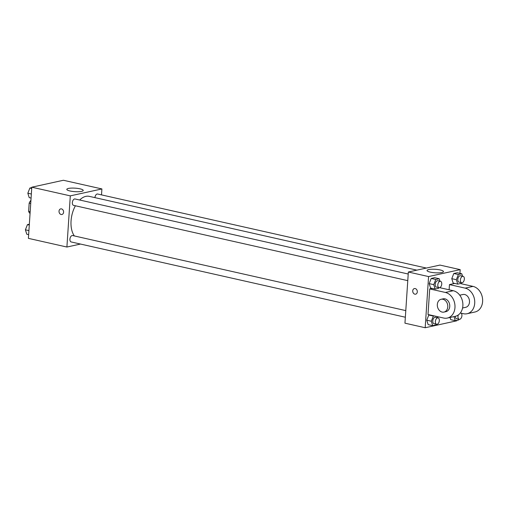 <?xml version="1.0" encoding="UTF-8"?>
<svg xmlns="http://www.w3.org/2000/svg" width="508" height="508" viewBox="0 0 508 508"><rect width="100%" height="100%" fill="white"/><g stroke="black" fill="none" stroke-linecap="round" stroke-linejoin="round"><path stroke-width="0.76" d="M30.175 211.69L28.626 211.341A7.791 4.508 102.7 0 0 29.889 213.322L30.061 213.36M28.626 211.341L29.172 203.136A7.791 4.508 102.7 0 1 30.74 200.533M30.721 203.486L29.172 203.136M80.493 244.056L66.904 247.034L28.404 238.36L31.801 187.198L63.398 180.264L101.905 188.938L101.511 194.888M75.4 205.778A22.174 12.827 102.7 0 0 71.056 220.916A22.174 12.827 102.7 0 0 74.358 235.947M416.871 270.142L89.275 196.355A22.174 12.827 102.7 0 0 79.667 200.012M66.904 247.034L70.301 195.866L101.905 188.938M426.364 268.059L97.638 194.018A3.283 1.899 102.7 0 0 94.945 197.631M405.79 310.604L72.612 235.553A3.283 1.899 102.7 0 0 69.92 239.192A3.283 1.899 102.7 0 0 71.171 241.954L405.352 317.227M407.778 280.645L73.603 205.372A3.283 1.899 -77.3 0 1 72.473 201.752A3.283 1.899 -77.3 0 1 75.044 198.971L408.216 274.022M70.301 195.866L31.801 187.198M70.053 190.989A8.23 1.753 -176.2 0 1 66.802 189.357A8.23 1.753 -176.2 0 1 75.127 188.157A8.23 1.753 -176.2 0 1 83.217 190.449A8.23 1.753 -176.2 0 1 78.613 191.713A8.23 1.753 -176.2 0 1 70.053 190.989M63.589 212.204A2.87 2.261 77.6 0 1 61.919 214.497A2.87 2.261 77.6 0 1 59.099 212.179A2.87 2.261 77.6 0 1 60.687 208.89A2.87 2.261 77.6 0 1 63.589 212.204M61.919 214.497A2.87 2.261 77.6 0 1 59.099 212.179A2.87 2.261 77.6 0 1 60.693 208.89M456.813 320.37L456.787 320.802L425.183 327.736L404.952 323.177L408.349 272.015L439.953 265.081L460.185 269.64L459.937 273.355M31.077 198.063L29.223 197.644L27.832 193.218L29.858 188.049L31.769 187.63M31.35 194.012L27.832 193.218M31.718 188.468L29.858 188.049M28.651 234.645L26.791 234.226L25.4 229.806L27.432 224.631L29.343 224.212M28.918 230.594L25.4 229.806M29.286 225.05L27.432 224.631M438.829 287.636L438.563 288.322L435.14 289.077L433.749 284.651L435.775 279.483L439.198 278.733L439.966 281.172M440.5 281.292L437.89 280.702A3.283 1.899 102.7 0 0 435.197 284.334A3.283 1.899 102.7 0 0 436.448 287.103L439.058 287.693A3.283 1.899 102.7 0 0 441.63 284.905A3.283 1.899 102.7 0 0 440.5 281.292A3.283 1.899 102.7 0 0 437.807 284.925A3.283 1.899 102.7 0 0 439.058 287.693M435.14 289.077L430.574 288.042L429.184 283.623L431.209 278.454L434.632 277.698L439.198 278.733M433.749 284.651L429.184 283.623L431.209 278.454L434.632 277.698M435.775 279.483L431.209 278.454M461.423 282.683L461.156 283.369L457.733 284.118L456.343 279.698L458.375 274.523L461.791 273.774L462.559 276.212M463.093 276.333L460.483 275.749A3.283 1.899 102.7 0 0 457.791 279.381A3.283 1.899 102.7 0 0 459.041 282.143L461.651 282.734A3.283 1.899 102.7 0 0 464.223 279.952A3.283 1.899 102.7 0 0 463.093 276.333A3.283 1.899 102.7 0 0 460.4 279.965A3.283 1.899 102.7 0 0 461.651 282.734M457.733 284.118L453.168 283.089L451.777 278.67L453.803 273.495L457.225 272.745L461.791 273.774M456.343 279.698L451.777 278.67L453.803 273.495L457.225 272.745M458.375 274.523L453.803 273.495M436.404 324.225L436.131 324.91L432.708 325.66L431.317 321.234L433.349 316.065L434.137 315.893M437.166 316.573L437.534 317.754M438.074 317.875L435.464 317.284A3.283 1.899 102.7 0 0 432.765 320.923A3.283 1.899 102.7 0 0 434.016 323.685L436.632 324.275A3.283 1.899 102.7 0 0 439.204 321.494A3.283 1.899 102.7 0 0 438.074 317.875A3.283 1.899 102.7 0 0 435.375 321.507A3.283 1.899 102.7 0 0 436.632 324.275M432.708 325.66L428.142 324.631L426.752 320.205L428.777 315.036L429.571 314.865L428.777 315.036L433.349 316.065M431.317 321.234L426.752 320.205L428.777 315.036M458.997 319.265L458.724 319.951L455.308 320.7L454.012 316.598M455.346 316.306A3.283 1.899 102.7 0 0 456.616 318.732L459.226 319.316A3.283 1.899 102.7 0 0 461.658 317.036A3.283 1.899 102.7 0 0 461.207 313.207M455.308 320.7L450.736 319.672L450.044 317.468L450.736 319.672M458.324 314.941A3.283 1.899 102.7 0 0 457.968 316.554A3.283 1.899 102.7 0 0 459.226 319.316M414.833 294.164A2.87 2.261 -102.4 0 0 415.633 294.17A2.87 2.261 77.6 0 1 414.826 294.164A2.87 2.261 77.6 0 1 412.731 291.351A2.87 2.261 77.6 0 1 414.401 288.563A2.87 2.261 -102.4 0 0 412.737 291.351A2.87 2.261 -102.4 0 0 414.833 294.164M414.401 288.563A2.87 2.261 77.6 0 1 417.22 290.881A2.87 2.261 77.6 0 1 415.633 294.17M425.183 327.736L428.581 276.568L408.349 272.015L439.953 265.081M404.952 323.177L408.349 272.015M440.201 269.958A8.23 1.753 -176.2 0 1 443.459 271.589A8.23 1.753 -176.2 0 1 435.127 272.796A8.23 1.753 -176.2 0 1 427.038 270.504A8.23 1.753 -176.2 0 1 431.641 269.24A8.23 1.753 -176.2 0 1 440.201 269.958M428.581 276.568L460.185 269.64M453.168 283.089L451.777 278.67M430.574 288.042L429.184 283.623M428.142 324.631L426.752 320.205M449.116 289.789L449.459 284.594L454.724 283.439M428.009 314.509L429.711 288.931L445.37 292.456A13.119 10.331 77.6 0 1 454.952 305.321A13.119 10.331 77.6 0 1 447.332 318.065A13.119 10.331 77.6 0 1 443.675 318.04L428.009 314.509M432.13 288.398L429.711 288.931M439.674 287.661L453.269 290.722L445.37 292.456M447.332 318.065L455.231 316.332A13.119 10.331 -102.4 0 0 462.851 303.587A13.119 10.331 -102.4 0 0 453.269 290.722M459.753 295.192L462.864 294.507A6.56 5.169 77.6 0 1 469.494 302.089A6.56 5.169 77.6 0 1 465.677 307.321L462.566 308.007M460.369 283.54L473.018 286.391L465.118 288.125L449.459 284.594M465.118 288.125A13.119 10.331 77.6 0 1 474.701 300.984A13.119 10.331 77.6 0 1 467.081 313.734A13.119 10.331 77.6 0 1 463.423 313.709L460.318 313.004M441.141 299.276L443.116 298.837A6.56 5.169 77.6 0 1 449.745 306.426A6.56 5.169 77.6 0 1 445.929 311.658L443.954 312.09A6.56 5.169 77.6 0 1 437.502 306.788A6.56 5.169 77.6 0 1 441.141 299.276A6.56 5.169 77.6 0 1 447.77 306.857A6.56 5.169 77.6 0 1 443.954 312.09M473.018 286.391A13.119 10.331 77.6 0 1 482.6 299.25A13.119 10.331 77.6 0 1 474.98 312.001L467.081 313.734"/></g></svg>
